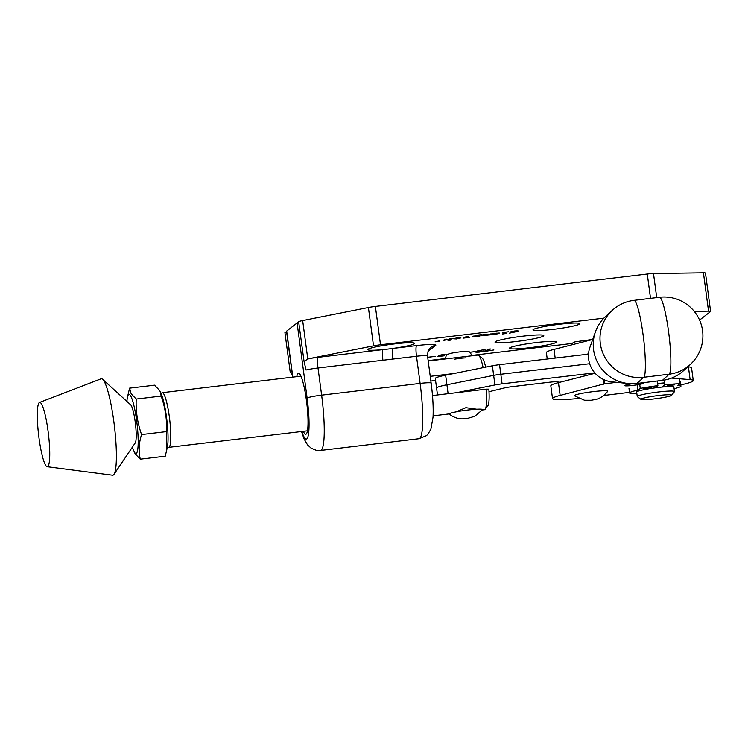 <?xml version="1.0" encoding="UTF-8"?>
<svg xmlns="http://www.w3.org/2000/svg" width="748" height="748" viewBox="0 0 748 748"><rect width="100%" height="100%" fill="white"/><g stroke="black" fill="none" stroke-linecap="round" stroke-linejoin="round"><path stroke-width="1.12" d="M296.788 376.655A30.752 4.684 83.2 0 1 298.078 373.374A30.752 4.684 83.2 0 1 299.247 373.476A30.752 4.684 83.2 0 1 306.783 403.172A30.752 4.684 83.2 0 1 306.437 433.812A30.752 4.684 83.2 0 1 306.175 434.083A30.752 4.684 83.2 0 1 303.305 431.297M509.678 347.923A23.627 2.141 172.4 0 0 509.444 348.288A23.627 2.141 172.4 0 0 531.351 347.511A23.627 2.141 172.4 0 0 556.063 342.397A23.627 2.141 172.4 0 0 556.288 342.032A23.627 2.141 172.4 0 0 534.381 342.799A23.627 2.141 172.4 0 0 509.678 347.923M533.212 329.569A23.627 2.141 172.4 0 0 532.978 329.933A23.627 2.141 172.4 0 0 554.885 329.167A23.627 2.141 172.4 0 0 579.588 324.043A23.627 2.141 172.4 0 0 579.822 323.678A23.627 2.141 172.4 0 0 557.915 324.454A23.627 2.141 172.4 0 0 533.212 329.569M392.859 359.068L318.012 367.988L321.631 395.15L420.114 383.406A12.95 1.178 -7.6 0 1 431.138 383.107C432.858 396.206 433.494 407.557 433.045 417.15L430.913 429.034C428.604 433.335 426.958 435.598 425.967 435.841L419.039 438.702A50.172 7.648 -96.8 0 0 419.712 438.412A50.172 7.648 -96.8 0 0 420.114 383.406L416.496 356.254L392.859 359.068A9.715 1.477 83.2 0 1 392.943 348.418A23.627 2.141 172.4 0 0 414.401 343.734A23.627 2.141 172.4 0 0 414.626 343.369A23.627 2.141 172.4 0 0 392.719 344.136A23.627 2.141 172.4 0 0 368.016 349.26A23.627 2.141 172.4 0 0 367.782 349.625A23.627 2.141 172.4 0 0 383.013 349.606A23.627 2.141 172.4 0 0 392.943 348.418L416.571 345.604A22.655 2.057 -7.6 0 1 435.645 345.426L428.034 351.354M495.251 341.743A24.6 2.225 172.4 0 0 495.008 342.126A24.6 2.225 172.4 0 0 517.822 341.322A24.6 2.225 172.4 0 0 543.534 335.992A24.6 2.225 172.4 0 0 543.777 335.618A24.6 2.225 172.4 0 0 520.973 336.413A24.6 2.225 172.4 0 0 495.251 341.743M286.634 331.803A9.715 0.879 172.4 0 0 285.035 332.393A9.715 0.879 172.4 0 0 284.932 332.533L290.177 371.803L292.421 375.169M318.087 357.338A9.715 1.477 83.2 0 0 318.012 367.988A12.95 1.178 172.4 0 0 306.044 370.017L304.062 361.462L307.793 359.012L310.813 358.32A22.655 2.057 -7.6 0 1 318.087 357.338L383.013 349.606A9.715 1.477 83.2 0 0 382.939 360.246M699.586 320.088L710.507 311.57A9.715 0.879 172.4 0 0 710.6 311.42L705.486 273.076A9.715 0.879 172.4 0 0 703.438 272.814L653.5 273.544A9.715 0.879 172.4 0 0 647.282 274.03L375.384 306.437A9.715 0.879 172.4 0 0 368.409 307.512L302.669 320.574A9.715 0.879 172.4 0 0 298.751 321.687A9.715 0.879 172.4 0 0 298.658 321.836L304.062 361.462M443.863 340.368L447.201 339.676L444.219 339.414L448.052 339.489L452.605 338.414L449.436 340.153L450.343 340.181L448.043 340.518L449.707 339.209L443.863 340.368M446.939 339.087L446.425 339.265M450.203 338.825L449.585 338.769M449.352 339.489L449.997 340.153M459.786 338.059L454.204 338.47L457.776 337.778L460.908 337.909L456.383 338.956L453.615 338.788L459.889 337.6M489.603 334.917L481.422 335.759L481.946 334.917L484.367 334.627L483.002 335.721L487.677 334.234L486.312 335.328L490.987 333.842L489.603 334.917M482.441 334.964L481.974 334.917M482.432 334.861L483.002 335.721M486.312 335.328L485.284 334.515M488.93 334.272L489.314 334.954M492.792 333.72L499.468 333.056L492.913 334.403L492.81 333.617L491.081 334.057L492.39 333.673M492.857 333.617L492.951 334.347L498.205 333.748L491.857 334.478L492.736 333.786M497.083 333.907L498.196 333.702M437.627 356.581L442.928 355.926L440.123 355.833L443.723 354.954L438.562 355.478L442.377 354.674L445.097 354.758L442.096 355.552L444.219 355.786L438.197 356.59M439.179 355.235L438.562 355.478M427.697 357.273L435.701 356.31L427.706 357.338M603.86 318.162L380.508 344.781A9.715 0.879 172.4 0 0 373.523 345.866L310.813 358.32M428.137 360.63L445.752 358.526M471.259 355.487L572.314 343.444M710.6 311.42A9.715 0.879 172.4 0 0 708.552 311.159L694.238 311.364M469.931 352.233L474.877 351.644L470.015 352.299M477.346 350.971L477.411 351.42C476.214 351.943 476.906 352.14 479.477 352.018L483.947 351.046L479.346 352.112C475.84 352.364 474.756 352.186 476.083 351.579L482.46 349.896L485.274 350.008L482.114 350.008L477.065 351.887L476.962 351.111M490.37 349.054L487.416 350.962L493.876 349.952L484.798 351.438L488.332 349.381L487.509 349.316L490.361 348.979M487.313 350.176L487.976 350.98M488.341 349.223L487.808 349.279M516.559 331.532C517.588 331.084 516.877 330.934 514.428 331.084L510.23 331.953L514.559 331.009C517.887 330.728 518.99 330.85 517.887 331.373L509.323 333.169L516.559 331.532L516.765 330.822M506.246 333.449L502.534 334.019L504.685 332.336L502.366 332.542L508.416 331.757L505.788 332.206L503.928 333.655L506.246 333.449M504.685 332.336L504.105 332.271M503.909 333.683L503.825 333.01L504.526 333.655M478.916 335.385L479.365 335.029L478.253 335.02L481.787 334.599L480.468 334.898L478.916 336.114L479.805 336.142L472.371 336.553L478.916 335.385M479.346 334.889L478.701 334.973M478.898 336.142L478.804 335.375L479.459 336.123M467.547 337.544L467.453 336.881L463.91 337.32L466.752 336.703L468.472 336.824L467.547 337.544L469.66 337.357L463.48 338.096L466.443 337.675L467.491 336.628M438.796 341.518L435.13 341.817L439.702 340.817L438.796 341.518M292.683 377.142L286.559 331.299A12.95 1.178 -7.6 0 1 286.69 331.093L292.833 377.123M301.855 431.474A37.222 5.675 -96.8 0 0 308.466 434.336A37.222 5.675 -96.8 0 0 307.119 398.076L297.096 322.977L286.69 331.093M297.096 322.977A12.95 1.178 -7.6 0 1 298.723 322.332M493.016 333.599L493.1 334.225M493.119 333.589L493.194 334.16L498.336 332.972M493.811 333.561L493.194 334.16M496.868 333.122L493.83 333.664M498.327 333.215L496.868 333.178M473.419 336.123L475.083 336.665L477.972 336.114L478.739 335.515L473.26 336.17M459.693 338.068L454.457 338.694M454.616 338.676L459.693 338.124M435.832 341.612L437.73 341.593L435.804 341.621M167.496 446.593L168.094 447.08A27.517 4.189 -96.8 0 0 168.777 447.332A27.517 4.189 -96.8 0 0 169.151 447.173A27.517 4.189 -96.8 0 0 169.534 418.263A27.517 4.189 -96.8 0 0 162.269 392.691A27.517 4.189 -96.8 0 0 161.895 392.85A27.517 4.189 -96.8 0 0 161.662 393.093L161.194 393.7M482.329 409.96L484.554 409.698A27.517 4.189 -96.8 0 0 484.919 409.539A27.517 4.189 -96.8 0 0 485.162 409.296A27.517 4.189 -96.8 0 0 486.181 389.156L432.494 395.552M483.143 367.642A27.517 4.189 -96.8 0 0 478.72 355.3A27.517 4.189 -96.8 0 0 478.047 355.057L428.193 360.994M456.215 411.83L465.854 407.679L476.719 409.203M430.24 376.347L453.849 373.533M435.57 380.461L430.867 381.022M485.676 367.137A24.282 3.703 -96.8 0 0 482.208 358.114L478.72 355.3M485.162 409.296L487.883 405.753A24.282 3.703 -96.8 0 0 488.865 389.156L486.181 389.156M475.326 409.287L474.438 408.156M47.171 466.687L112.527 475.186A48.555 7.396 -96.8 0 0 114.005 474.307L135.257 442.881A19.42 2.955 -96.8 0 0 135.547 424.714A19.42 2.955 -96.8 0 0 131.124 405.369A19.42 2.955 -96.8 0 0 130.732 404.892L102.682 379.339A48.555 7.396 -96.8 0 0 101.045 378.825L39.513 402.452A32.37 4.927 -96.8 0 0 38.195 431.091A32.37 4.927 -96.8 0 0 45.806 465.518A32.37 4.927 -96.8 0 0 47.171 466.687A32.37 4.927 -96.8 0 0 48.994 439.226A32.37 4.927 -96.8 0 0 41.262 403.574A32.37 4.927 -96.8 0 0 39.513 402.452M114.005 474.307A48.555 7.396 -96.8 0 0 114.734 428.885A48.555 7.396 -96.8 0 0 103.663 380.526A48.555 7.396 -96.8 0 0 102.682 379.339M140.297 459.16L165.243 456.187L167.44 446.911A29.742 4.535 -96.8 0 0 166.841 419.852A29.742 4.535 -96.8 0 0 161.063 393.411L159.595 390.419L154.527 385.173L129.591 388.147L131.152 393.803L136.22 399.049C135.697 411.157 137.482 422.994 141.578 434.56C138.847 443.031 138.417 451.231 140.297 459.16L135.229 453.914L133.77 450.922A29.742 4.535 -96.8 0 0 134.397 452.119A29.742 4.535 -96.8 0 0 137.866 432.793A29.742 4.535 -96.8 0 0 130.573 395.767A29.742 4.535 -96.8 0 0 127.394 397.422A29.742 4.535 -96.8 0 0 126.917 401.414M166.813 450.034L166.514 431.587C167.038 419.469 165.252 407.632 161.157 396.075L160.184 391.513M132.368 447.154A29.742 4.535 -96.8 0 0 133.77 450.922M127.394 397.422L129.591 388.147M161.157 396.075L136.22 399.049M166.514 431.587L141.578 434.56M594.772 372.869L502.095 383.846L500.823 374.262L589.676 363.734L500.823 374.262A9.715 0.879 172.4 0 0 493.643 375.374L446.921 384.762A25.899 2.347 172.4 0 0 436.86 387.642A25.899 2.347 172.4 0 0 436.58 388.062L435.299 378.479A25.899 2.347 172.4 0 1 435.579 378.058A25.899 2.347 172.4 0 1 445.64 375.178L492.371 365.791A9.715 0.879 172.4 0 1 499.542 364.678L588.517 354.131M502.095 383.846A9.715 0.879 172.4 0 0 494.924 384.958L456.411 392.7M489.014 391.718L503.843 388.072A9.715 0.879 -7.6 0 1 512.735 386.576L549.116 382.265A9.715 0.879 -7.6 0 1 556.811 381.845L559.859 382.275M499.542 364.678L500.823 374.262A9.715 0.879 172.4 0 0 493.643 375.374L446.921 384.762A25.899 2.347 172.4 0 0 436.86 387.642A25.899 2.347 172.4 0 0 436.58 388.062L437.496 394.953M449.249 414.158A16.83 1.524 -7.6 0 1 449.698 413.569A16.83 1.524 -7.6 0 1 468.547 409.932A16.83 1.524 -7.6 0 1 482.507 409.717L474.821 416.262L467.528 418.422L462.844 418.843C462.432 418.833 456.514 419.516 449.249 414.158M454.504 359.19A9.715 0.879 -7.6 0 1 466.098 357.862M671.648 395.299L674.425 391.7A18.775 1.702 172.4 0 0 674.481 391.541L673.883 387.062A18.775 1.702 172.4 0 0 667.487 386.641A18.775 1.702 172.4 0 0 647.459 389.025A18.775 1.702 172.4 0 0 636.66 392.036L637.259 396.505A18.775 1.702 172.4 0 0 637.352 396.646L640.971 399.395A15.54 1.412 172.4 0 0 646.188 399.628A15.54 1.412 172.4 0 0 662.12 397.768A15.54 1.412 172.4 0 0 671.648 395.299A15.54 1.412 172.4 0 0 666.403 394.813A15.54 1.412 172.4 0 0 649.199 396.898A15.54 1.412 172.4 0 0 640.971 399.395M674.481 391.541A18.775 1.702 172.4 0 0 668.086 391.111A18.775 1.702 172.4 0 0 648.049 393.504A18.775 1.702 172.4 0 0 637.259 396.505M657.623 383.64A18.775 1.702 172.4 0 1 664.551 382.957A18.448 1.674 172.4 0 0 657.632 383.668M633.182 385.37A9.715 0.879 172.4 0 0 643.935 383.051A9.715 0.879 172.4 0 0 642.588 382.789A9.715 0.879 -7.6 0 1 643.935 383.051A9.715 0.879 -7.6 0 1 643.701 383.294A9.715 0.879 -7.6 0 1 633.294 385.351A9.715 0.879 -7.6 0 1 624.683 385.622A9.715 0.879 172.4 0 0 633.182 385.37M664.542 382.892A19.42 1.758 172.4 0 0 657.614 383.584M632.172 383.752A9.715 0.879 172.4 0 0 624.683 385.622A9.715 0.879 -7.6 0 1 624.917 385.379A9.715 0.879 -7.6 0 1 632.172 383.752M616.698 382.331L604.309 383.836L560.159 395.411A38.849 3.525 172.4 0 0 552.52 398.591A38.849 3.525 172.4 0 0 578.634 398.46M603.776 395.486L629.517 392.354M680.774 384.893A38.849 3.525 172.4 0 0 693.265 380.573A38.849 3.525 172.4 0 0 690.133 379.629L671.554 378.105M552.52 398.591L550.818 385.809A38.849 3.525 -7.6 0 1 558.457 382.63L595.109 373.252M603.879 384.229L603.225 379.376M687.795 366.801L688.422 366.847A38.849 3.525 -7.6 0 1 691.554 367.792L693.265 380.573M592.715 339.499L554.016 349.4A38.849 3.525 172.4 0 0 546.377 352.579L547.237 359.021M604.487 379.937L604.309 383.836M586.03 354.43L588.545 353.785M594.174 391.513A16.83 1.524 -7.6 0 1 607.675 391.344C602.112 398.413 596.156 399.339 595.707 399.451L591.191 400.255L584.515 400.245L574.427 395.786A16.83 1.524 -7.6 0 1 594.174 391.513M662.429 380.377L669.189 374.187A38.849 38.363 -132.5 0 0 690.292 364.51L683.532 370.69A38.849 38.363 -132.5 0 1 662.429 380.377L636.931 383.472A38.849 38.363 47.5 0 1 628.226 383.537A38.849 38.363 47.5 0 1 595.427 331.85A38.849 38.363 47.5 0 1 605.6 316.469L612.36 310.28A38.849 38.363 -132.5 0 0 600.335 343.584A38.849 38.363 -132.5 0 0 643.701 377.291L636.931 383.472M595.427 331.85L589.929 347.306A25.899 25.572 47.5 0 0 612.042 381.845M667.16 385.781L674.818 384.818L667.16 385.781M643.776 388.53L651.433 387.567L643.776 388.53M674.098 388.67A25.899 2.347 172.4 0 0 680.624 386.566A25.899 2.347 172.4 0 0 680.942 386.127A25.899 2.347 172.4 0 0 677.707 385.426L680.119 383.715A31.051 2.814 172.4 0 0 664.804 384.837L661.606 387.099M654.706 387.913L657.894 385.641A31.051 2.814 172.4 0 0 640.26 388.408L637.838 390.119A25.899 2.347 172.4 0 0 629.919 392.532A25.899 2.347 172.4 0 0 629.601 392.971A25.899 2.347 172.4 0 0 636.875 393.635M640.26 388.408L639.718 384.35M657.894 385.641L657.296 381.171M637.838 390.119L637.249 385.641M680.119 383.715L679.521 379.245M664.804 384.837L664.205 380.358M307.119 398.076A12.95 1.178 172.4 0 1 321.631 395.15A50.172 7.648 83.2 0 1 321.229 450.146A50.172 7.648 83.2 0 1 320.555 450.436L419.039 438.702M650.526 298.359L647.282 274.03M656.716 297.611L653.5 273.544M380.508 344.781L375.384 306.437M373.523 345.866L368.409 307.512M307.793 359.012L302.669 320.574M708.552 311.159L703.438 272.814M431.138 383.107L427.519 355.945A12.95 1.178 172.4 0 0 416.496 356.254A9.715 1.477 83.2 0 1 416.571 345.604M427.519 355.945C427.95 347.932 430.446 348.325 430.951 347.353A9.715 9.556 -127.9 0 1 435.645 345.426M494.924 384.958L492.371 365.791M448.108 393.691L445.64 375.178M560.159 395.411L558.457 382.63M690.133 379.629L688.422 366.847M555.175 358.086L554.016 349.4M669.189 374.187L643.701 377.291C646.16 376.964 645.823 353.608 643.084 334.814A38.849 4.993 -96.9 0 0 633.893 300.378L659.39 297.283A38.849 4.993 -96.9 0 1 668.581 331.719A38.849 4.993 -96.9 0 1 669.189 374.187M301.509 431.512L304.053 438.87L307.484 444.808L311.205 448.22L316.236 450.277L320.555 450.436M487.397 350.99L487.294 350.186M482.46 335.721L482.367 335.029M485.77 335.319L485.676 334.627M489.005 334.964L488.921 334.291M449.417 340.172L449.333 339.508M300.948 376.16L162.269 392.691M449.211 413.906L433.111 415.832M307.456 430.801L168.777 447.332M445.892 358.881L445.612 357.918C446.117 355.45 446.808 354.243 447.687 354.318C450.548 353.215 455.186 352.345 461.581 351.7C467.706 351.841 468.921 349.727 471.277 354.496L471.175 355.87M592.734 339.442L575.062 341.827L572.706 343.014L571.668 344.884M611.864 381.826L628.226 383.537M690.292 364.51A38.849 38.849 0 0 0 659.39 297.283M633.893 300.378A38.849 38.849 0 0 0 612.36 310.28M680.942 386.127L680.343 381.648M629.601 392.971L629.003 388.502"/></g></svg>
